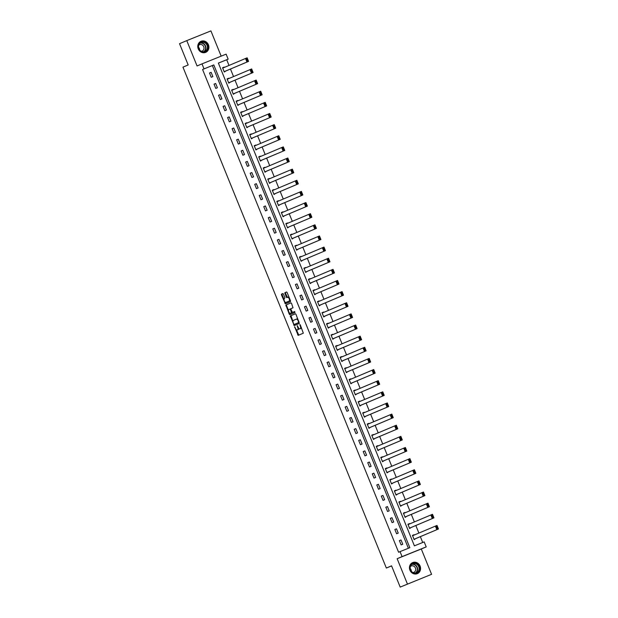 <?xml version="1.0" encoding="UTF-8"?>
<svg xmlns="http://www.w3.org/2000/svg" width="618" height="618" viewBox="0 0 618 618"><rect width="100%" height="100%" fill="white"/><g stroke="black" fill="none" stroke-linecap="round" stroke-linejoin="round"><path stroke-width="0.93" d="M294.608 326.767L298.2 335.365L303.322 333.195L300.294 324.937L299.9 324.527L300.294 326.065A2.418 0.989 -111.9 0 1 300.294 328.691L299.861 328.876A2.418 0.989 -111.9 0 0 299.861 328.876A2.418 0.989 -111.9 0 1 298.046 327.015L297.258 325.647L297.644 327.185A2.418 0.989 -111.9 0 1 297.644 329.811L297.219 329.989A2.418 0.989 -111.9 0 1 297.212 329.997A2.418 0.989 -111.9 0 1 295.396 328.135L294.608 326.767M198.247 48.868A6.01 5.485 67.1 0 0 205.678 52.36A6.01 5.485 67.1 0 0 208.428 44.774A6.01 5.485 67.1 0 0 200.997 41.29A6.01 5.485 67.1 0 0 198.247 48.868M409.927 570.167A6.01 5.485 67.1 0 0 417.351 573.651A6.01 5.485 67.1 0 0 420.101 566.065A6.01 5.485 67.1 0 0 412.67 562.581A6.01 5.485 67.1 0 0 409.927 570.167M283.461 294.106L282.897 293.527L281.46 294.137L281.46 294.956L285.385 303.801L290.506 301.638L290.506 300.819L287.146 292.553L286.582 291.966L284.844 292.708L286.281 297.065L286.845 297.644L287.71 297.281A2.024 0.827 -111.9 0 0 287.71 297.281A2.024 0.827 -111.9 0 1 289.232 298.842A2.024 0.827 -111.9 0 1 289.232 301.028L285.864 302.449A2.024 0.827 -111.9 0 1 285.856 302.457A2.024 0.827 -111.9 0 1 284.334 300.896A2.024 0.827 -111.9 0 1 284.342 298.703L284.898 297.644L283.461 294.106M204.025 68.868L201.993 63.87L226.126 54.152L228.158 59.15L218.37 63.09L414.4 545.841L424.18 541.901L426.211 546.899L402.079 556.617L400.047 551.619L409.834 547.679L213.805 64.929L202.573 69.479L398.595 552.237L400.047 551.619M400.194 587.1L431.573 574.315L400.194 587.1L391.557 565.833L386.343 568.035L182.959 67.153L188.173 64.952L179.537 43.685L186.775 40.618L197.065 65.956L201.993 63.87M431.573 574.315L421.283 548.985L397.15 558.703L407.44 584.041M397.15 558.703L402.079 556.617M290.305 315.922L294.23 325.593L299.351 323.423L295.991 314.338L295.427 313.759L290.305 315.922L290.962 315.659L292.963 321.406M289.239 314.114L285.879 305.029L291.001 302.866L291.572 303.446L293.009 307.803L290.931 308.683L290.931 309.502L292.453 312.43L294.616 311.518L295.01 312.499L289.803 314.701L289.239 314.114L289.888 313.851L289.564 313.04M221.167 56.153L210.916 30.9L186.775 40.618M386.343 568.035L391.596 565.918M408.374 548.266L212.36 65.539L202.573 69.479M402.758 544.249L401.02 539.97L399.382 540.626L401.128 544.906L402.758 544.249M398.231 533.118L396.493 528.83L394.863 529.487L396.601 533.774L398.231 533.118M393.712 521.978L391.974 517.699L390.344 518.355L392.082 522.635L393.712 521.978M389.193 510.847L387.455 506.567L385.825 507.224L387.563 511.503L389.193 510.847M384.674 499.715L382.936 495.435L381.298 496.092L383.044 500.371L384.674 499.715M380.147 488.583L378.409 484.296L376.779 484.952L378.517 489.24L380.147 488.583M375.628 477.444L373.89 473.164L372.26 473.821L373.998 478.1L375.628 477.444M371.109 466.312L369.371 462.032L367.741 462.689L369.479 466.969L371.109 466.312M366.59 455.18L364.852 450.893L363.214 451.549L364.96 455.837L366.59 455.18M362.063 444.048L360.325 439.761L358.695 440.418L360.433 444.705L362.063 444.048M357.544 432.909L355.806 428.629L354.176 429.286L355.914 433.566L357.544 432.909M353.025 421.777L351.287 417.498L349.657 418.154L351.395 422.434L353.025 421.777M348.506 410.646L346.768 406.358L345.138 407.015L346.876 411.302L348.506 410.646M343.979 399.506L342.241 395.226L340.611 395.883L342.349 400.163L343.979 399.506M339.46 388.374L337.722 384.095L336.092 384.751L337.83 389.031L339.46 388.374M334.941 377.243L333.202 372.963L331.572 373.62L333.311 377.899L334.941 377.243M330.421 366.111L328.683 361.824L327.053 362.48L328.791 366.768L330.421 366.111M325.895 354.971L324.156 350.692L322.526 351.348L324.265 355.628L325.895 354.971M321.375 343.84L319.637 339.56L318.007 340.217L319.745 344.496L321.375 343.84M316.856 332.708L315.118 328.421L313.488 329.077L315.226 333.365L316.856 332.708M312.337 321.576L310.599 317.289L308.969 317.946L310.707 322.233L312.337 321.576M307.818 310.437L306.072 306.157L304.442 306.814L306.18 311.093L307.818 310.437M303.291 299.305L301.553 295.025L299.923 295.682L301.661 299.962L303.291 299.305M298.772 288.173L297.034 283.886L295.404 284.543L297.142 288.83L298.772 288.173M294.253 277.034L292.515 272.754L290.885 273.411L292.623 277.691L294.253 277.034M289.734 265.902L287.988 261.623L286.358 262.279L288.096 266.559L289.734 265.902M285.207 254.77L283.469 250.491L281.839 251.147L283.577 255.427L285.207 254.77M280.688 243.639L278.95 239.351L277.32 240.008L279.058 244.295L280.688 243.639M276.169 232.499L274.431 228.22L272.801 228.876L274.539 233.156L276.169 232.499M271.65 221.368L269.904 217.088L268.274 217.745L270.02 222.024L271.65 221.368M267.123 210.236L265.385 205.948L263.755 206.605L265.493 210.892L267.123 210.236M262.604 199.096L260.866 194.817L259.236 195.473L260.974 199.753L262.604 199.096M258.085 187.965L256.346 183.685L254.716 184.342L256.455 188.621L258.085 187.965M253.565 176.833L251.827 172.553L250.19 173.21L251.935 177.49L253.565 176.833M249.039 165.701L247.3 161.414L245.67 162.071L247.409 166.358L249.039 165.701M244.519 154.562L242.781 150.282L241.151 150.939L242.889 155.218L244.519 154.562M240 143.43L238.262 139.15L236.632 139.807L238.37 144.087L240 143.43M235.481 132.298L233.743 128.011L232.105 128.668L233.851 132.955L235.481 132.298M230.954 121.167L229.216 116.879L227.586 117.536L229.324 121.823L230.954 121.167M226.435 110.027L224.697 105.748L223.067 106.404L224.805 110.684L226.435 110.027M221.916 98.895L220.178 94.616L218.548 95.272L220.286 99.552L221.916 98.895M217.397 87.764L215.659 83.476L214.029 84.133L215.767 88.42L217.397 87.764M212.87 76.624L211.132 72.345L209.502 73.001L211.24 77.281L212.87 76.624M422.72 542.488L420.348 536.656M418.888 533.056L415.829 525.516M414.369 521.924L411.31 514.385M409.85 510.792L406.791 503.253M405.331 499.653L402.264 492.121M400.804 488.521L397.745 480.982M396.285 477.39L393.226 469.85M391.766 466.258L388.707 458.718M387.247 455.118L384.187 447.586M382.72 443.987L379.661 436.447M378.201 432.855L375.141 425.315M373.681 421.715L370.622 414.184M369.162 410.584L366.103 403.044M364.643 399.452L361.576 391.912M360.116 388.32L357.057 380.781M355.597 377.181L352.538 369.649M351.078 366.049L348.019 358.51M346.559 354.917L343.492 347.378M342.032 343.778L338.973 336.246M337.513 332.646L334.454 325.107M332.994 321.514L329.935 313.975M328.475 310.383L325.408 302.843M323.948 299.243L320.889 291.711M319.429 288.112L316.37 280.572M314.91 276.98L311.851 269.44M310.39 265.848L307.324 258.309M305.864 254.709L302.805 247.177M301.345 243.577L298.285 236.037M296.825 232.445L293.766 224.906M292.306 221.306L289.239 213.774M287.779 210.174L284.72 202.634M283.26 199.042L280.201 191.503M278.741 187.911L275.682 180.371M274.222 176.771L271.155 169.239M269.695 165.639L266.636 158.1M265.176 154.508L262.117 146.968M260.657 143.376L257.598 135.836M256.138 132.237L253.079 124.705M251.611 121.105L248.552 113.565M247.092 109.973L244.033 102.433M242.573 98.834L239.514 91.302M238.054 87.702L234.994 80.162M233.534 76.57L230.468 69.031M229.008 65.438L226.706 59.761L218.378 63.113M414.199 535.041L412.43 535.373L414.168 539.653L415.659 538.641M409.672 523.909L407.911 524.234L409.649 528.521L411.132 527.502M405.153 512.778L403.392 513.102L405.13 517.382L406.613 516.37M400.634 501.638L398.865 501.97L400.603 506.25L402.094 505.238M396.115 490.507L394.346 490.831L396.084 495.118L397.575 494.106M391.588 479.375L389.827 479.699L391.565 483.987L393.048 482.967M387.069 468.243L385.308 468.568L387.046 472.847L388.529 471.835M382.55 457.104L380.781 457.436L382.527 461.716L384.01 460.704M378.031 445.972L376.262 446.296L378 450.584L379.491 449.572M373.504 434.84L371.742 435.165L373.481 439.444L374.964 438.432M368.985 423.701L367.223 424.033L368.961 428.313L370.445 427.301M364.466 412.569L362.696 412.901L364.442 417.181L365.926 416.169M359.946 401.437L358.177 401.762L359.915 406.049L361.406 405.029M355.42 390.306L353.658 390.63L355.396 394.91L356.88 393.898M350.9 379.166L349.139 379.498L350.877 383.778L352.36 382.766M346.381 368.034L344.612 368.359L346.358 372.646L347.841 371.634M341.862 356.903L340.093 357.227L341.831 361.515L343.322 360.495M337.335 345.763L335.574 346.095L337.312 350.375L338.795 349.363M332.816 334.632L331.055 334.964L332.793 339.243L334.276 338.231M328.297 323.5L326.536 323.824L328.274 328.112L329.757 327.092M323.778 312.368L322.009 312.693L323.747 316.972L325.238 315.96M319.251 301.229L317.49 301.561L319.228 305.84L320.711 304.829M314.732 290.097L312.971 290.429L314.709 294.709L316.192 293.697M310.213 278.965L308.452 279.29L310.19 283.577L311.673 282.557M305.694 267.833L303.925 268.158L305.663 272.438L307.154 271.426M301.167 256.694L299.406 257.026L301.144 261.306L302.635 260.294M296.648 245.562L294.886 245.887L296.625 250.174L298.108 249.162M292.129 234.431L290.367 234.755L292.105 239.035L293.589 238.023M287.609 223.291L285.84 223.623L287.579 227.903L289.07 226.891M283.083 212.159L281.321 212.492L283.059 216.771L284.55 215.759M278.563 201.028L276.802 201.352L278.54 205.639L280.024 204.62M274.044 189.896L272.283 190.22L274.021 194.5L275.504 193.488M269.525 178.756L267.756 179.089L269.494 183.368L270.985 182.356M265.006 167.625L263.237 167.949L264.975 172.237L266.466 171.225M260.479 156.493L258.718 156.817L260.456 161.105L261.939 160.085M255.96 145.354L254.199 145.686L255.937 149.965L257.42 148.953M251.441 134.222L249.672 134.554L251.418 138.834L252.901 137.822M246.922 123.09L245.153 123.415L246.891 127.702L248.382 126.682M242.395 111.958L240.634 112.283L242.372 116.563L243.855 115.551M237.876 100.819L236.115 101.151L237.853 105.431L239.336 104.419M233.357 89.687L231.588 90.019L233.334 94.299L234.817 93.287M228.838 78.556L227.069 78.88L228.807 83.167L230.298 82.148M224.311 67.424L222.55 67.748L224.288 72.028L225.771 71.016M226.706 59.761L228.158 59.15M421.283 548.985L426.211 546.899M212.36 65.539L213.805 64.929M414.06 534.717L412.445 535.397M401.02 539.97L399.398 540.65M396.493 528.83L394.879 529.518M409.541 523.577L407.919 524.265M391.974 517.699L390.352 518.386M405.022 512.446L403.399 513.133M387.455 506.567L385.833 507.247M400.495 501.314L398.88 501.994M382.936 495.435L381.314 496.115M395.976 490.174L394.361 490.862M378.409 484.296L376.795 484.983M391.457 479.043L389.834 479.73M373.89 473.164L372.268 473.851M386.938 467.911L385.315 468.599M369.371 462.032L367.749 462.712M382.418 456.779L380.796 457.459M364.852 450.893L363.229 451.58M377.892 445.64L376.277 446.327M360.325 439.761L358.71 440.449M373.372 434.508L371.75 435.196M355.806 428.629L354.184 429.317M368.853 423.376L367.231 424.056M351.287 417.498L349.664 418.177M364.334 412.245L362.712 412.924M346.768 406.358L345.145 407.046M359.807 401.105L358.193 401.793M342.241 395.226L340.626 395.914M355.288 389.973L353.666 390.661M337.722 384.095L336.099 384.775M350.769 378.842L349.147 379.522M333.202 372.963L331.58 373.643M346.25 367.702L344.628 368.39M328.683 361.824L327.061 362.511M341.723 356.571L340.109 357.258M324.156 350.692L322.542 351.379M337.204 345.439L335.582 346.126M319.637 339.56L318.023 340.24M332.685 334.307L331.063 334.987M315.118 328.421L313.496 329.108M328.166 323.168L326.543 323.855M310.599 317.289L308.977 317.976M323.639 312.036L322.024 312.723M306.072 306.157L304.458 306.845M319.12 300.904L317.505 301.584M301.553 295.025L299.939 295.705M314.601 289.772L312.978 290.452M297.034 283.886L295.412 284.574M310.081 278.633L308.459 279.321M292.515 272.754L290.893 273.442M305.555 267.501L303.94 268.189M287.988 261.623L286.373 262.302M301.036 256.37L299.421 257.049M283.469 250.491L281.854 251.171M296.516 245.23L294.894 245.918M278.95 239.351L277.327 240.039M291.997 234.098L290.375 234.786M274.431 228.22L272.808 228.907M287.47 222.967L285.856 223.646M269.904 217.088L268.289 217.768M282.951 211.835L281.337 212.515M265.385 205.948L263.77 206.636M278.432 200.696L276.81 201.383M260.866 194.817L259.243 195.504M273.913 189.564L272.291 190.251M256.346 183.685L254.724 184.365M269.386 178.432L267.772 179.112M251.827 172.553L250.205 173.233M264.867 167.293L263.253 167.98M247.3 161.414L245.686 162.101M260.348 156.161L258.726 156.848M242.781 150.282L241.159 150.97M255.829 145.029L254.207 145.717M238.262 139.15L236.64 139.83M251.31 133.897L249.687 134.577M233.743 128.011L232.121 128.698M246.783 122.758L245.168 123.446M229.216 116.879L227.602 117.567M242.264 111.626L240.641 112.314M224.697 105.748L223.075 106.435M237.745 100.495L236.122 101.174M220.178 94.616L218.556 95.296M233.225 89.363L231.603 90.043M215.659 83.476L214.037 84.164M228.699 78.223L227.084 78.911M211.132 72.345L209.517 73.032M224.179 67.092L222.557 67.779M298.633 328.104A2.418 0.989 -111.9 0 1 298.301 329.548L297.868 329.726A2.418 0.989 -111.9 0 0 297.868 329.734A2.418 0.989 -111.9 0 0 297.868 329.726L297.219 329.989M300.502 328.614A2.418 0.989 -111.9 0 0 300.51 328.614A2.418 0.989 -111.9 0 0 300.518 328.614L300.943 328.428A2.418 0.989 -111.9 0 0 301.321 327.447M296.277 329.572L298.795 335.111M295.481 313.751L290.962 315.659M294.199 324.458L294.832 325.338M293.751 324.071L294.145 324.481L298.641 322.581L298.231 320.989A2.418 0.989 -111.9 0 0 296.416 319.127A2.418 0.989 -111.9 0 0 296.408 319.127L293.334 320.425A2.418 0.989 -111.9 0 0 293.334 323.052L293.751 324.071M294.794 324.218L298.641 322.581M298.007 319.29A2.418 0.989 -111.9 0 0 297.065 318.865A2.418 0.989 -111.9 0 0 297.057 318.865L297.065 318.865M288.459 310.336L286.536 305.586L285.887 305.848M291.055 302.851L286.536 304.767L286.536 305.586M293.102 312.167L294.662 311.511M288.776 309.595A2.024 0.827 -111.9 0 0 288.776 311.781A2.024 0.827 -111.9 0 0 290.29 313.341A2.024 0.827 -111.9 0 0 290.298 313.341L291.487 312.839L290.537 309.672L289.966 309.093L288.776 309.595M290.939 313.079A2.024 0.827 -111.9 0 0 290.947 313.079A2.024 0.827 -111.9 0 0 290.954 313.079L292.252 312.384M290.823 308.876L289.966 309.085L290.622 308.83M289.888 313.851L290.406 314.446M290.197 300.062A2.024 0.827 -111.9 0 1 289.881 300.765L286.505 302.194A2.024 0.827 -111.9 0 0 286.513 302.187L285.864 302.449M289.07 297.289A2.024 0.827 -111.9 0 0 288.367 297.019A2.024 0.827 -111.9 0 0 288.359 297.019L287.718 297.273M286.636 291.959L285.493 292.445L285.493 293.264L287.447 297.389M285.153 302.179L285.979 303.554M282.951 293.519L282.109 293.874L282.109 294.693L284.025 299.406M414.037 539.321L438.463 528.993L414.021 539.298M412.577 535.729L437.019 525.431L438.463 528.993L437.119 526.003L436.47 526.266L437.482 528.761L438.139 528.498M437.482 528.761L436.833 529.649L435.389 526.088L436.47 526.266M437.119 526.003L437.019 525.431M410.885 564.929A5.199 4.743 -112.9 0 1 417.613 564.273A5.199 4.743 -112.9 0 1 418.68 571.495A5.199 4.743 -112.9 0 1 411.943 572.16A5.199 4.743 -112.9 0 1 410.885 564.929M418.239 571.318A4.813 4.396 67.1 0 0 418.085 565.501A4.813 4.396 67.1 0 0 412.762 563.84A4.813 4.396 67.1 0 0 411.032 565.231A4.813 4.396 67.1 0 0 411.186 571.047A4.813 4.396 67.1 0 0 416.509 572.708A4.813 4.396 67.1 0 0 418.239 571.318M410.213 568.56A3.43 3.129 -112.9 0 1 411.349 571.248M412.948 572.546A3.43 3.129 67.1 0 0 414.972 567.193A3.43 3.129 67.1 0 0 410.391 566.513M416.501 573.921A5.971 5.446 67.1 0 0 417.104 573.713A5.971 5.446 67.1 0 0 419.251 571.982A5.971 5.446 67.1 0 0 419.058 564.775A5.971 5.446 67.1 0 0 412.453 562.712A5.971 5.446 67.1 0 0 411.882 562.998M207.509 45.145A5.199 4.743 -112.9 0 1 205.06 51.734A5.199 4.743 -112.9 0 1 198.702 48.691A5.199 4.743 -112.9 0 1 201.151 42.101A5.199 4.743 -112.9 0 1 207.509 45.145M198.888 48.621A4.813 4.396 67.1 0 0 204.836 51.418A4.813 4.396 67.1 0 0 207.038 45.338A4.813 4.396 67.1 0 0 201.089 42.549A4.813 4.396 67.1 0 0 198.888 48.621M198.532 47.269A3.43 3.129 -112.9 0 1 199.668 49.958M201.267 51.255A3.43 3.129 67.1 0 0 203.747 46.705A3.43 3.129 67.1 0 0 198.718 45.222M204.828 52.63A5.971 5.446 67.1 0 0 205.431 52.422A5.971 5.446 67.1 0 0 208.158 44.882A5.971 5.446 67.1 0 0 200.78 41.421A5.971 5.446 67.1 0 0 200.209 41.707M409.518 528.189L433.944 517.861L409.502 528.158M408.058 524.597L432.492 514.292L433.944 517.861L432.6 514.864L431.951 515.126L432.963 517.629L433.612 517.366M432.963 517.629L432.314 518.517L430.862 514.948L431.951 515.126M432.6 514.864L432.492 514.292M404.991 517.057L429.425 506.729L404.983 517.027M403.531 513.458L427.973 503.16L429.425 506.729L428.081 503.732L427.424 503.994L428.444 506.497L429.093 506.235M428.444 506.497L427.795 507.386L426.343 503.817L427.424 503.994M428.081 503.732L427.973 503.16M400.472 505.926L424.906 495.597L400.464 505.895M399.012 502.326L423.454 492.028L424.906 495.597L423.562 492.6L422.905 492.863L423.917 495.358L424.574 495.095M423.917 495.358L423.268 496.254L421.824 492.685L422.905 492.863M423.562 492.6L423.454 492.028M395.953 494.786L420.379 484.458L395.937 494.763M394.493 491.194L418.934 480.889L420.379 484.458L419.035 481.468L418.386 481.731L419.398 484.226L420.055 483.964M419.398 484.226L418.749 485.115L417.305 481.546L418.386 481.731M419.035 481.468L418.934 480.889M391.433 483.655L415.86 473.326L391.418 483.624M389.973 480.055L414.408 469.757L415.86 473.326L414.516 470.329L413.867 470.592L414.879 473.094L415.528 472.832M414.879 473.094L414.23 473.983L412.778 470.414L413.867 470.592M414.516 470.329L414.408 469.757M386.907 472.523L411.341 462.194L386.899 472.492M385.447 468.923L409.889 458.626L411.341 462.194L409.997 459.197L409.34 459.46L410.36 461.955L411.009 461.692M410.36 461.955L409.711 462.851L408.259 459.282L409.34 459.46M409.997 459.197L409.889 458.626M382.387 461.383L406.822 451.063L382.38 461.36M380.927 457.791L405.369 447.494L406.822 451.063L405.478 448.065L404.821 448.328L405.833 450.823L406.49 450.561M405.833 450.823L405.184 451.719L403.739 448.15L404.821 448.328M405.478 448.065L405.369 447.494M377.868 450.252L402.295 439.923L377.861 450.228M376.408 446.66L400.85 436.354L402.295 439.923L400.951 436.934L400.302 437.196L401.314 439.692L401.97 439.429M401.314 439.692L400.665 440.58L399.22 437.011L400.302 437.196M400.951 436.934L400.85 436.354M373.349 439.12L397.776 428.792L373.334 439.089M371.889 435.52L396.323 425.223L397.776 428.792L396.432 425.794L395.783 426.057L396.795 428.56L397.444 428.297M396.795 428.56L396.146 429.448L394.693 425.879L395.783 426.057M396.432 425.794L396.323 425.223M368.83 427.988L393.257 417.66L368.815 427.957M367.362 424.388L391.804 414.091L393.257 417.66L391.912 414.663L391.256 414.925L392.275 417.42L392.924 417.158M392.275 417.42L391.627 418.316L390.174 414.748L391.256 414.925M391.912 414.663L391.804 414.091M364.303 416.849L388.737 406.52L364.296 416.826M362.843 413.257L387.285 402.951L388.737 406.52L387.393 403.531L386.737 403.793L387.749 406.289L388.405 406.026M387.749 406.289L387.1 407.177L385.655 403.616L386.737 403.793M387.393 403.531L387.285 402.951M359.784 405.717L384.211 395.389L359.776 405.686M358.324 402.117L382.766 391.82L384.211 395.389L382.866 392.391L382.218 392.654L383.23 395.157L383.886 394.894M383.23 395.157L382.581 396.045L381.136 392.476L382.218 392.654M382.866 392.391L382.766 391.82M355.265 394.585L379.691 384.257L355.25 394.554M353.805 390.985L378.247 380.688L379.691 384.257L378.347 381.26L377.698 381.522L378.71 384.017L379.359 383.755M378.71 384.017L378.061 384.914L376.609 381.345L377.698 381.522M378.347 381.26L378.247 380.688M350.746 383.446L375.172 373.125L350.73 383.423M349.278 379.854L373.72 369.556L375.172 373.125L373.828 370.128L373.172 370.391L374.191 372.886L374.84 372.623M374.191 372.886L373.542 373.782L372.09 370.213L373.172 370.391M373.828 370.128L373.72 369.556M346.219 372.314L370.653 361.986L346.211 372.291M344.759 368.722L369.201 358.417L370.653 361.986L369.309 358.996L368.652 359.259L369.664 361.754L370.321 361.491M369.664 361.754L369.023 362.642L367.571 359.073L368.652 359.259M369.309 358.996L369.201 358.417M341.7 361.182L366.126 350.854L341.692 361.151M340.24 357.583L364.682 347.285L366.126 350.854L364.782 347.857L364.133 348.119L365.145 350.622L365.802 350.36M365.145 350.622L364.496 351.511L363.052 347.942L364.133 348.119M364.782 347.857L364.682 347.285M337.181 350.051L361.607 339.722L337.165 350.02M335.721 346.451L360.163 336.153L361.607 339.722L360.263 336.725L359.614 336.988L360.626 339.483L361.275 339.22M360.626 339.483L359.977 340.379L358.525 336.81L359.614 336.988M360.263 336.725L360.163 336.153M332.662 338.911L357.088 328.591L332.646 338.888M331.202 335.319L355.636 325.022L357.088 328.591L355.744 325.593L355.087 325.856L356.107 328.351L356.756 328.088M356.107 328.351L355.458 329.247L354.006 325.678L355.087 325.856M355.744 325.593L355.636 325.022M328.135 327.779L352.569 317.451L328.127 327.749M326.675 324.187L351.117 313.882L352.569 317.451L351.225 314.454L350.568 314.716L351.588 317.219L352.237 316.957M351.588 317.219L350.939 318.108L349.487 314.539L350.568 314.716M351.225 314.454L351.117 313.882M323.616 316.648L348.042 306.319L323.608 316.617M322.156 313.048L346.598 302.75L348.042 306.319L346.698 303.322L346.049 303.585L347.061 306.088L347.718 305.825M347.061 306.088L346.412 306.976L344.968 303.407L346.049 303.585M346.698 303.322L346.598 302.75M319.097 305.516L343.523 295.188L319.081 305.485M317.637 301.916L342.078 291.619L343.523 295.188L342.179 292.19L341.53 292.453L342.542 294.948L343.191 294.686M342.542 294.948L341.893 295.844L340.441 292.275L341.53 292.453M342.179 292.19L342.078 291.619M314.577 294.377L339.004 284.048L314.562 294.353M313.117 290.784L337.552 280.479L339.004 284.048L337.66 281.059L337.003 281.321L338.023 283.816L338.672 283.554M338.023 283.816L337.374 284.705L335.922 281.136L337.003 281.321M337.66 281.059L337.552 280.479M310.051 283.245L334.485 272.917L310.043 283.214M308.591 279.645L333.032 269.348L334.485 272.917L333.141 269.919L332.484 270.182L333.504 272.685L334.153 272.422M333.504 272.685L332.855 273.573L331.402 270.004L332.484 270.182M333.141 269.919L333.032 269.348M305.531 272.113L329.958 261.785L305.524 272.082M304.071 268.513L328.513 258.216L329.958 261.785L328.614 258.787L327.965 259.05L328.977 261.545L329.633 261.283M328.977 261.545L328.328 262.441L326.883 258.872L327.965 259.05M328.614 258.787L328.513 258.216M301.012 260.974L325.439 250.653L300.997 260.95M299.552 257.382L323.994 247.084L325.439 250.653L324.095 247.656L323.446 247.918L324.458 250.414L325.107 250.151M324.458 250.414L323.809 251.31L322.364 247.741L323.446 247.918M324.095 247.656L323.994 247.084M296.493 249.842L320.92 239.514L296.478 249.819M295.033 246.25L319.467 235.945L320.92 239.514L319.576 236.524L318.927 236.787L319.939 239.282L320.587 239.019M319.939 239.282L319.29 240.17L317.837 236.601L318.927 236.787M319.576 236.524L319.467 235.945M291.966 238.71L316.401 228.382L291.959 238.679M290.506 235.11L314.948 224.813L316.401 228.382L315.056 225.385L314.4 225.647L315.419 228.15L316.068 227.887M315.419 228.15L314.771 229.039L313.318 225.47L314.4 225.647M315.056 225.385L314.948 224.813M287.447 227.579L311.874 217.25L287.44 227.548M285.987 223.979L310.429 213.681L311.874 217.25L310.53 214.253L309.881 214.516L310.893 217.011L311.549 216.748M310.893 217.011L310.244 217.907L308.799 214.338L309.881 214.516M310.53 214.253L310.429 213.681M282.928 216.439L307.355 206.111L282.913 216.416M281.468 212.847L305.91 202.549L307.355 206.111L306.01 203.121L305.362 203.384L306.373 205.879L307.03 205.616M306.373 205.879L305.725 206.767L304.28 203.206L305.362 203.384M306.01 203.121L305.91 202.549M278.409 205.307L302.835 194.979L278.394 205.276M276.949 201.707L301.383 191.41L302.835 194.979L301.491 191.982L300.842 192.244L301.854 194.747L302.503 194.485M301.854 194.747L301.205 195.636L299.753 192.067L300.842 192.244M301.491 191.982L301.383 191.41M273.882 194.176L298.316 183.847L273.874 194.145M272.422 190.576L296.864 180.278L298.316 183.847L296.972 180.85L296.316 181.113L297.335 183.616L297.984 183.353M297.335 183.616L296.686 184.504L295.234 180.935L296.316 181.113M296.972 180.85L296.864 180.278M269.363 183.036L293.797 172.716L269.355 183.013M267.903 179.444L292.345 169.147L293.797 172.716L292.445 169.718L291.796 169.981L292.808 172.476L293.465 172.213M292.808 172.476L292.159 173.372L290.715 169.803L291.796 169.981M292.445 169.718L292.345 169.147M264.844 171.904L289.27 161.576L264.828 171.881M263.384 168.312L287.826 158.007L289.27 161.576L287.926 158.587L287.277 158.849L288.289 161.344L288.946 161.082M288.289 161.344L287.64 162.233L286.196 158.664L287.277 158.849M287.926 158.587L287.826 158.007M260.325 160.773L284.751 150.444L260.309 160.742M258.865 157.173L283.299 146.875L284.751 150.444L283.407 147.447L282.758 147.71L283.77 150.213L284.419 149.95M283.77 150.213L283.121 151.101L281.669 147.532L282.758 147.71M283.407 147.447L283.299 146.875M255.798 149.641L280.232 139.313L255.79 149.61M254.338 146.041L278.78 135.744L280.232 139.313L278.888 136.315L278.231 136.578L279.251 139.073L279.9 138.811M279.251 139.073L278.602 139.969L277.15 136.4L278.231 136.578M278.888 136.315L278.78 135.744M251.279 138.502L275.713 128.181L251.271 138.478M249.819 134.909L274.261 124.612L275.713 128.181L274.369 125.184L273.712 125.446L274.724 127.941L275.381 127.679M274.724 127.941L274.075 128.838L272.631 125.269L273.712 125.446M274.369 125.184L274.261 124.612M246.76 127.37L271.186 117.041L246.752 127.347M245.3 123.778L269.742 113.473L271.186 117.041L269.842 114.044L269.193 114.307L270.205 116.81L270.862 116.547M270.205 116.81L269.556 117.698L268.112 114.129L269.193 114.307M269.842 114.044L269.742 113.473M242.241 116.238L266.667 105.91L242.225 116.207M240.781 112.638L265.215 102.341L266.667 105.91L265.323 102.912L264.674 103.175L265.686 105.678L266.335 105.415M265.686 105.678L265.037 106.566L263.585 102.997L264.674 103.175M265.323 102.912L265.215 102.341M237.714 105.106L262.148 94.778L237.706 105.075M236.254 101.507L260.696 91.209L262.148 94.778L260.804 91.781L260.147 92.043L261.167 94.539L261.816 94.276M261.167 94.539L260.518 95.435L259.066 91.866L260.147 92.043M260.804 91.781L260.696 91.209M233.195 93.967L257.629 83.639L233.187 93.944M231.735 90.375L256.176 80.07L257.629 83.639L256.285 80.649L255.628 80.912L256.64 83.407L257.297 83.144M256.64 83.407L255.991 84.295L254.546 80.726L255.628 80.912M256.285 80.649L256.176 80.07M228.675 82.835L253.102 72.507L228.668 82.804M227.215 79.235L251.657 68.938L253.102 72.507L251.758 69.51L251.109 69.772L252.121 72.275L252.777 72.012M252.121 72.275L251.472 73.163L250.027 69.595L251.109 69.772M251.758 69.51L251.657 68.938M224.156 71.703L248.583 61.375L224.141 71.673M222.696 68.104L247.138 57.806L248.583 61.375L247.239 58.378L246.59 58.64L247.602 61.136L248.251 60.873M247.602 61.136L246.953 62.032L245.5 58.463L246.59 58.64M247.239 58.378L247.138 57.806M295.01 327.177L294.608 327.339M300.302 324.944L299.9 325.099M297.652 326.057L297.25 326.219M298.301 329.548L297.644 329.811M298.046 327.022L297.644 327.185M300.943 328.428L300.294 328.691M300.688 325.902L300.294 326.065M298.285 334.523L297.629 334.786M294.315 324.744L293.666 325.006M290.962 316.478L290.305 316.74M299.042 321.839L298.641 322.001M298.625 320.827L298.231 320.989M286.536 304.767L285.879 305.029M292.136 312.577L291.487 312.839M291.889 311.858L291.487 312.02M290.931 309.51L290.537 309.672M289.881 300.765L289.232 301.028M286.93 296.802L286.281 297.065M285.493 293.264L284.844 293.527M285.493 292.445L284.844 292.708M285.47 302.959L284.813 303.222M282.109 294.693L281.46 294.956M282.109 293.874L281.46 294.137M412.036 564.234A4.813 4.396 -112.9 0 1 416.826 566.513A4.813 4.396 -112.9 0 1 416.733 571.951A4.813 4.396 -112.9 0 1 415.721 572.948M415.288 573.01A4.658 4.249 67.1 0 0 416.47 571.913A4.658 4.249 67.1 0 0 416.486 566.544A4.658 4.249 67.1 0 0 411.688 564.504M200.363 42.943A4.813 4.396 -112.9 0 1 205.531 45.979A4.813 4.396 -112.9 0 1 204.048 51.657M203.616 51.719A4.658 4.249 67.1 0 0 205.253 46.095A4.658 4.249 67.1 0 0 200.016 43.214M297.868 329.734L297.212 329.997M286.505 302.194L285.856 302.457M288.367 297.019L287.718 297.281"/></g></svg>
